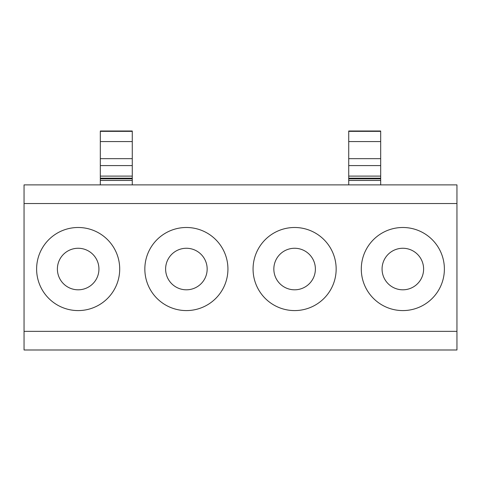 <?xml version="1.0" encoding="UTF-8"?>
<svg xmlns="http://www.w3.org/2000/svg" width="481" height="481" viewBox="0 0 481 481"><rect width="100%" height="100%" fill="white"/><g stroke="black" fill="none" stroke-linecap="round" stroke-linejoin="round"><path stroke-width="0.72" d="M24.05 331.349L24.05 203.529L456.95 203.529L456.95 331.349L24.05 331.349L24.05 349.994L456.95 349.994L456.95 331.349M114.622 288.955A41.54 41.54 0 0 1 58.243 305.495A41.54 41.54 0 0 1 41.703 249.122A41.54 41.54 0 0 1 98.082 232.582A41.54 41.54 0 0 1 114.622 288.955M149.928 249.122A41.54 41.54 0 0 1 206.307 232.582A41.54 41.54 0 0 1 222.847 288.955A41.54 41.54 0 0 1 166.468 305.495A41.54 41.54 0 0 1 149.928 249.122M258.153 249.122A41.54 41.54 0 0 1 314.532 232.582A41.54 41.54 0 0 1 331.072 288.955A41.54 41.54 0 0 1 274.693 305.495A41.54 41.54 0 0 1 258.153 249.122M366.378 249.122A41.54 41.54 0 0 1 422.757 232.582A41.54 41.54 0 0 1 439.297 288.955A41.54 41.54 0 0 1 382.918 305.495A41.54 41.54 0 0 1 366.378 249.122M456.95 203.529L456.95 184.884L24.05 184.884L24.05 203.529M59.933 259.079A20.773 20.773 0 0 0 68.206 287.265A20.773 20.773 0 0 0 96.392 278.998A20.773 20.773 0 0 0 88.119 250.805A20.773 20.773 0 0 0 59.933 259.079M204.617 278.998A20.773 20.773 0 0 0 196.344 250.805A20.773 20.773 0 0 0 168.158 259.079A20.773 20.773 0 0 0 176.431 287.265A20.773 20.773 0 0 0 204.617 278.998M312.842 278.998A20.773 20.773 0 0 0 304.569 250.805A20.773 20.773 0 0 0 276.383 259.079A20.773 20.773 0 0 0 284.656 287.265A20.773 20.773 0 0 0 312.842 278.998M421.067 278.998A20.773 20.773 0 0 0 412.794 250.805A20.773 20.773 0 0 0 384.608 259.079A20.773 20.773 0 0 0 392.881 287.265A20.773 20.773 0 0 0 421.067 278.998M100.319 141.57L100.319 131.006L132.275 131.006L132.275 141.57L100.319 141.57L100.319 178.842L132.275 178.842L132.275 141.57M100.319 184.884L100.319 180.453L132.275 180.453L132.275 178.842M132.275 180.453L132.275 184.884M100.319 180.453L100.319 178.842M348.725 141.57L348.725 131.006L380.681 131.006L380.681 141.57L348.725 141.57L348.725 178.842L380.681 178.842L380.681 141.57M348.725 184.884L348.725 180.453L380.681 180.453L380.681 178.842M380.681 180.453L380.681 184.884M348.725 180.453L348.725 178.842M100.319 131.337L132.275 131.337M132.275 158.664L100.319 158.664M100.319 165.584L132.275 165.584M100.319 176.106L132.275 176.106M100.319 178.192L132.275 178.192M348.725 131.337L380.681 131.337M380.681 158.664L348.725 158.664M348.725 165.584L380.681 165.584M348.725 176.106L380.681 176.106M348.725 178.192L380.681 178.192M100.319 131.006L132.275 131.006M348.725 131.006L380.681 131.006"/></g></svg>
